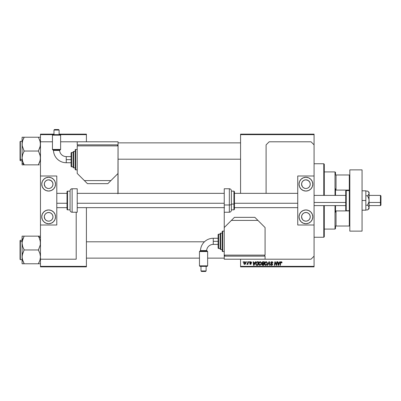<?xml version="1.0" encoding="UTF-8"?>
<svg xmlns="http://www.w3.org/2000/svg" width="401" height="401" viewBox="0 0 401 401"><rect width="100%" height="100%" fill="white"/><g stroke="black" fill="none" stroke-linecap="round" stroke-linejoin="round"><path stroke-width="0.6" d="M240.57 134.14L314.078 134.14L314.078 134.651L240.57 134.651L240.57 193.352L240.57 134.14L314.078 134.14L314.078 134.651L240.57 134.651L240.57 134.14M240.57 259.201L240.57 266.349L314.078 266.349L314.078 225.001L297.743 225.001L314.078 225.001L314.078 134.651L314.078 144.861L311.016 141.799L269.156 141.799L266.094 144.861L266.094 193.352L266.094 144.861L269.156 141.799L311.016 141.799L314.078 144.861L314.078 175.999L297.743 175.999L314.078 175.999L314.078 266.349L240.57 266.349L240.57 259.201M258.625 263.928L259.226 262.139L260.455 261.743L261.392 262.981L261.041 264.665L259.718 265.367L258.685 264.344L258.625 263.783L259.858 265.377L260.921 264.835L261.407 263.257L260.184 261.708C259.136 261.958 258.615 262.65 258.625 263.783L258.715 263.076M255.302 261.758L254.861 262.73L255.302 261.758L255.703 261.758L254.044 265.332L253.587 265.332L253.101 261.758L253.472 261.758L253.592 262.73L254.861 262.73L253.592 262.73L253.472 261.758L253.101 261.758L253.587 265.332L254.044 265.332L255.703 261.758L255.302 261.758L255.703 261.758L254.044 265.332L253.587 265.332L253.101 261.758L253.472 261.758M281.978 262.825L281.281 261.708L281.923 262.053L281.978 262.825L281.607 262.871L281.417 262.159L280.951 262.259L280.339 265.332L279.963 265.332L280.65 262.023L281.281 261.708L280.409 262.71L279.963 265.332L280.339 265.332L280.77 262.8L281.256 262.129L281.607 262.871L282.013 262.5L281.607 262.871L281.637 262.48M270.83 263.236L270.78 262.439L271.236 261.863L272.71 262.033L272.961 262.921L272.59 262.961L272.444 262.359L271.928 262.129L271.111 262.66L272.485 263.983L272.379 265.056L271.186 265.312L270.565 264.545L270.921 264.224L271.116 264.785L271.662 264.956L272.219 264.505L270.966 263.442L270.735 262.76L272.219 264.449L271.602 264.956L270.55 264.264L271.592 265.377L272.59 264.429L271.106 262.725L271.833 262.129L272.961 262.921L271.973 261.713M267.798 265.332L267.397 265.332L268.956 261.758L269.432 261.758L269.978 265.332L269.602 265.332L269.136 262.264L267.798 265.332L267.397 265.332L267.798 265.332L269.136 262.264L269.602 265.332L269.978 265.332L269.432 261.758L268.956 261.758L269.432 261.758L269.978 265.332L269.602 265.332M264.565 263.783L265.166 262.139L265.943 261.723L266.65 261.838L267.342 263.116L266.86 264.835L265.517 265.342L264.625 264.344L264.565 263.783L265.798 265.377L266.86 264.835L267.347 263.257L266.124 261.708C265.076 261.958 264.555 262.65 264.565 263.783L264.655 263.076M243.086 262.264L243.171 261.758L243.542 261.758L243.462 262.264L243.086 262.264L243.462 262.264L243.542 261.758L243.171 261.758L243.542 261.758L243.462 262.264L243.086 262.264L243.171 261.758L243.086 262.264M262.946 261.758L261.918 262.866L262.54 261.843L264.379 261.758L263.773 265.332L261.983 264.951L261.898 264.199L262.364 263.587L261.918 262.866L262.364 263.587L261.873 264.459L262.364 265.272L263.773 265.332L264.379 261.758L262.946 261.758L264.379 261.758L263.773 265.332L262.364 265.272L261.878 264.59M279.758 261.758L279.317 262.73L279.758 261.758L280.159 261.758L278.5 265.332L278.043 265.332L277.557 261.758L277.928 261.758L278.048 262.73L279.317 262.73L278.048 262.73L277.928 261.758L277.557 261.758L278.043 265.332L278.5 265.332L280.159 261.758L279.758 261.758L280.159 261.758L278.5 265.332L278.043 265.332L277.557 261.758L277.928 261.758M276.249 264.54L276.81 261.758L277.186 261.758L276.575 265.332L276.184 265.332L275.161 262.299L274.665 265.332L274.289 265.332L274.891 261.758L275.281 261.758L276.314 264.785L276.429 263.938L276.314 264.785L275.281 261.758L274.891 261.758L274.289 265.332L274.665 265.332L275.161 262.299L276.184 265.332L276.575 265.332L277.186 261.758L276.81 261.758L277.186 261.758L276.575 265.332L276.184 265.332M250.65 261.713L251.567 262.239L251.617 262.64L251.247 262.685L250.856 262.048L250.234 262.344L251.171 263.267L251.262 263.883L250.665 264.389L249.848 264.144L249.668 263.612L250.53 264.079L250.921 263.718L249.958 262.83L250.008 262.013L250.73 261.708L249.853 262.465L250.921 263.718L250.53 264.079L249.668 263.612L250.515 264.399L251.292 263.663L250.224 262.434L250.71 262.033L251.242 262.565M256.876 261.818L258.439 261.758L257.833 265.332L256.49 265.282L255.858 264.715L255.713 263.562L256.114 262.414L256.805 261.843L255.698 263.868L256.49 265.282L257.833 265.332L258.439 261.758L257.382 261.758L258.439 261.758L257.833 265.332L256.384 265.246M243.773 263.317L244.415 261.868L245.121 261.728L245.703 262.189L245.758 263.307L245.176 264.249L244.264 264.314L243.783 263.512L244.64 264.399L245.818 262.745L244.931 261.708L243.773 263.317M246.52 262.264L246.605 261.758L246.976 261.758L246.896 262.264L246.52 262.264L246.896 262.264L246.976 261.758L246.605 261.758L246.976 261.758L246.896 262.264L246.52 262.264L246.605 261.758L246.52 262.264M247.813 262.976L248.034 261.758L248.414 261.758L247.973 264.354L247.597 264.354L247.693 263.818L247.297 264.334L246.836 264.309L247.532 263.738L247.848 262.795L246.836 264.309L247.693 263.818L247.597 264.354L247.973 264.354L248.414 261.758L248.034 261.758L248.414 261.758L247.973 264.354L247.597 264.354M249.026 262.264L249.111 261.758L249.482 261.758L249.402 262.264L249.026 262.264L249.402 262.264L249.482 261.758L249.111 261.758L249.482 261.758L249.402 262.264L249.026 262.264L249.111 261.758L249.026 262.264M240.57 266.86L314.078 266.86L314.078 266.349L314.078 266.86L240.57 266.86L240.57 266.349L240.57 266.86M40.471 134.14L53.97 134.14L40.471 134.14L40.471 141.799L40.471 134.14M59.112 134.14L86.41 134.14L86.41 134.651L60.12 134.651L86.41 134.651L86.41 134.14L59.112 134.14M86.41 266.349L86.41 207.648L86.41 266.349L40.471 266.349L86.41 266.349L86.41 266.86L86.41 266.349M86.41 141.799L86.41 134.651L86.41 141.799M52.957 134.651L40.471 134.651L52.957 134.651M40.471 259.201L40.471 266.349L40.471 259.201L76.2 259.201L76.2 212.239L76.2 259.201L40.471 259.201L40.471 225.001L40.471 259.201M40.471 266.86L86.41 266.86L40.471 266.86L40.471 266.349L40.471 266.86M262.861 265.332L262.364 265.272M262.359 261.953L262.74 261.778M262.575 262.304L263.933 262.174L263.728 263.382L262.941 263.382L262.339 262.605M262.765 262.219L262.319 262.67L262.389 263.216L263.728 263.382L263.933 262.174L262.735 262.229M262.294 264.174L262.83 264.911L263.467 264.911L262.244 264.444L262.515 263.898L262.334 264.755M263.657 263.798L263.467 264.911L263.657 263.798L262.449 263.948L262.244 264.444L262.449 263.948L263.657 263.798M262.294 262.775L262.705 263.362M262.389 263.216L262.8 262.209M263.236 262.174L262.871 262.194M263.051 263.798L262.735 263.823M266.394 261.743L266.65 261.838M267.186 262.454L267.342 263.116M267.347 263.257L267.312 263.753M265.517 265.342L265.161 265.181M264.845 264.861L264.71 264.61L264.845 264.861M264.625 264.339L264.57 263.923M264.775 262.74L265.166 262.139M265.783 261.758L266.033 261.713M266.871 263.993L266.976 263.236L266.565 264.56L265.808 264.956L266.169 264.881M265.918 264.951L264.936 263.823L265.136 264.585L265.713 264.951L266.565 264.56L266.891 263.938M265.277 262.625L264.936 263.823L265.828 262.174M266.394 262.189L266.976 263.236L266.404 262.189M264.941 263.683L264.961 264.139M265.953 262.139L265.477 262.384M265.572 262.314L265.086 262.996M269.256 263.201L269.136 262.264L268.896 262.85M268.956 261.758L267.397 265.332L268.956 261.758M272.961 262.921L272.59 262.961M272.023 262.144L272.595 262.845L272.444 262.359M271.111 262.635L271.231 263.066M271.111 262.81L272.174 263.647M271.161 262.966L271.723 263.387M272.575 264.62L272.379 265.056M271.688 265.372L270.55 264.339L270.921 264.224M271.342 264.916L270.936 264.459M272.194 264.615L271.718 264.951M271.858 261.708L270.735 262.76M270.78 262.444L271.066 261.993M270.84 265.091L271.186 265.312M281.617 262.79L281.201 262.129M280.79 262.685L281.256 262.129L281.642 262.56L281.256 262.129L281.642 262.56L281.256 262.129L280.77 262.8L280.339 265.332L279.963 265.332L280.409 262.71M280.494 262.354L280.424 262.62M278.284 264.49L278.099 263.146L278.324 264.941L278.62 264.209L278.324 264.941L278.229 264.048L278.324 264.941L279.111 263.146L278.62 264.209M278.099 263.146L279.111 263.146L278.099 263.146M275.302 262.825L275.161 262.299L274.665 265.332L274.289 265.332L274.891 261.758L275.281 261.758L276.028 263.813M275.397 263.141L275.206 262.475M276.81 261.758L276.429 263.938L276.81 261.758M250.71 262.033L250.224 262.434L250.785 262.038L251.247 262.685L250.71 262.033L250.224 262.434L250.66 262.906M250.234 262.344L250.339 262.7M251.292 263.663L250.51 264.399M249.668 263.612L250.069 263.763M250.435 264.069L250.039 263.567L250.53 264.079L250.886 263.507L249.853 262.465M250.48 264.074L250.886 263.507L250.069 262.961M250.53 264.079L250.886 263.507M250.008 262.013L250.289 261.793M250.259 261.808L250.545 261.723M251.617 262.59L250.73 261.708M253.828 264.49L253.643 263.146L253.868 264.941L254.164 264.209L253.868 264.941L253.773 264.048L253.868 264.941L254.655 263.146L254.164 264.209M253.643 263.146L254.655 263.146L253.643 263.146M255.763 263.257L255.963 262.685M256.805 261.843L257.236 261.758M256.991 264.911L257.527 264.911L256.52 264.85L256.991 264.911L256.52 264.85L256.074 263.888L256.314 262.83L256.224 264.585M256.515 262.525L256.314 262.83M257.242 262.189L256.645 262.399M257.377 262.179L257.993 262.174L257.527 264.911L257.993 262.174L257.332 262.179M256.214 264.57L256.635 264.886M256.084 263.617L256.074 263.888C256.049 262.835 256.53 262.264 257.512 262.174M256.535 262.505L256.349 262.76M260.455 261.743L260.71 261.838M261.246 262.449L261.392 262.981M258.77 264.615L258.986 264.966M258.835 262.735L259.226 262.139M260.931 263.993L261.036 263.236L260.625 264.56L259.868 264.956L260.229 264.881M259.978 264.951L258.996 263.823L259.196 264.585L259.768 264.951L260.625 264.56L260.951 263.938M259.337 262.625L258.996 263.823L259.888 262.174M260.455 262.189L261.036 263.236L260.825 262.49L260.084 262.129M259.061 263.262L259.021 264.139M260.013 262.139L259.537 262.384M259.632 262.314L259.146 262.996M245.673 263.582L245.427 264.018M243.848 263.818L243.783 263.512M244.029 262.294L244.229 262.018M244.53 264.058L244.149 263.216L244.821 262.048M245.227 263.683L245.442 262.785L244.71 264.074M244.76 264.064L245.106 263.858M244.194 262.911L244.199 263.708M245.056 262.053L245.442 262.785L245.056 262.053L244.374 262.434M247.252 263.968L246.986 263.903L247.091 264.399L247.638 263.913M247.663 263.497L247.778 263.131M248.034 261.758L247.848 262.795M266.234 264.845L266.67 264.419M266.931 263.763L266.976 263.236M266.289 262.154L266.023 262.129M265.001 263.262L264.951 263.542M256.204 263.081L256.129 263.347M260.294 264.845L260.73 264.419M260.991 263.763L261.026 263.041M245.432 262.991L245.442 262.66M335.01 171.914L335.517 172.425L335.517 174.976L335.517 172.425L335.01 171.914L324.289 171.914L335.01 171.914L335.01 195.397L335.01 171.914M335.517 228.575L335.01 229.086L324.289 229.086L335.01 229.086L335.01 205.603L335.01 229.086L335.517 228.575L335.517 226.024L335.517 228.575M335.517 188.806L335.517 195.397L335.517 188.806L336.028 190.089L336.028 174.976L335.517 174.976L336.028 174.976L336.028 190.089L349.301 190.089L349.301 174.976L336.028 174.976L349.301 174.976L349.301 190.089L336.028 190.089L335.517 188.806M335.517 205.603L335.517 212.194L335.517 205.603M336.028 210.911L335.517 212.194L336.028 210.911L336.028 226.024L336.028 210.911L349.301 210.911L336.028 210.911M335.517 226.024L349.812 226.024L349.301 226.024L349.301 210.911L349.301 226.024L335.517 226.024M349.812 174.976L349.301 174.976L349.812 174.976M323.777 237.252L324.289 236.745L324.289 205.603L324.289 236.745L323.777 237.252L323.777 205.603L323.777 237.252L314.078 237.252L323.777 237.252M323.777 163.748L323.777 195.397L323.777 163.748L314.078 163.748L323.777 163.748L324.289 164.255L323.777 163.748M324.289 195.397L324.289 164.255L324.289 195.397M240.57 142.866L118.059 142.866L240.57 142.866M22.386 141.658L22.17 142.866L22.662 140.656L24.135 137.393L22.667 140.651L22.09 144.129L22.09 162.996L24.135 164.766L22.09 162.996L22.09 164.846L24.135 164.846L22.667 161.418L22.09 157.939L22.657 154.485L24.135 151.037L38.426 151.037L39.894 154.46L40.471 157.939L39.905 161.397L38.426 164.846L24.135 164.846L39.348 164.846M23.248 162.941L24.135 164.681L22.667 161.418L22.09 157.939L22.09 164.846L23.308 164.846L22.662 164.846M118.059 159.202L240.57 159.202L118.059 159.202M39.894 137.227L22.09 137.227L22.662 137.227L22.09 137.227L22.09 157.939L22.657 154.485L24.135 151.202L22.24 145.879L22.17 142.866M20.05 142.901L20.05 159.172A0.306 0.266 0 0 0 20.356 159.438L20.356 142.636M20.356 159.438L22.09 159.438L20.356 159.438L20.356 160.736L20.356 159.438A0.306 0.266 180 0 1 20.05 159.172L20.05 141.663L20.356 141.337L20.356 159.438M39.498 162.505L38.426 164.681L40.16 160.475M22.235 159.683L22.662 161.418M23.213 164.846L24.135 164.846L23.308 164.846L24.135 164.681L23.263 162.976M39.644 139.939L40.341 142.485L40.321 145.889L38.426 151.037L24.135 151.037L22.24 145.879L22.09 137.227L23.308 137.227L22.667 137.227M23.754 138.089L23.308 138.997L24.135 137.227L38.426 137.227L39.905 140.671L40.471 144.129L39.899 147.598L38.426 150.871L40.321 156.174L40.321 159.683M20.05 160.41L20.05 159.172L20.356 160.736L22.09 160.736M23.213 137.227L24.135 137.227L23.348 138.911M22.426 160.585L22.496 160.846M38.787 138.044L40.16 141.593M39.579 139.764L39.99 140.957M39.789 161.733L39.899 161.418M38.681 164.215L39.899 161.408M38.426 164.846L39.253 164.846L38.426 164.846L38.631 164.315M38.426 137.227L38.631 137.754M22.917 261.061L22.17 258.134L22.24 255.111L24.135 249.798L22.667 246.54L22.09 243.061L22.657 239.603L22.24 241.307L24.135 236.154L22.09 236.154L22.09 241.557L20.356 241.562A0.306 0.266 180 0 0 20.05 241.828L20.05 258.099M86.41 258.134L199.467 258.134L86.41 258.134M207.638 258.134L224.239 258.134L207.638 258.134M204.455 241.798L86.41 241.798L204.455 241.798M40.321 241.317L40.321 244.8L38.426 249.963L24.135 249.963L38.426 249.963L39.899 253.407L40.471 256.871L39.899 260.344L38.426 263.607L39.894 260.349L40.471 256.871L39.899 253.407L38.426 250.129L40.321 244.8L40.471 243.061L39.899 239.582L40.341 241.417L39.253 237.928L39.894 239.582M39.905 236.154L38.426 236.154L39.308 238.059M40.471 238.004L38.426 236.234L40.471 238.004M20.356 258.364L20.356 241.562L22.09 241.562L22.09 263.773L39.894 263.773M22.09 240.264L20.356 240.264L20.05 241.828A0.306 0.266 0 0 1 20.356 241.562L20.356 259.663L20.05 259.357L20.05 240.59M40.175 259.342L40.341 258.515M38.807 262.911L39.253 262.003L38.426 263.773L24.135 263.773L22.657 260.329L22.09 256.871L22.09 263.773L22.667 263.773M23.063 238.495L22.401 240.525M39.348 236.154L24.135 236.154L38.426 236.154L39.293 238.024M20.05 241.748L20.05 242.45M23.88 236.785L24.135 236.154L22.09 236.154L22.235 241.317M22.657 236.154L22.09 236.154L22.657 236.154M23.213 236.154L24.135 236.154M22.772 239.267L22.662 239.582M23.93 236.685L22.662 239.592M24.12 263.582L22.401 259.407M22.982 261.236L22.571 260.043M24.135 263.773L23.93 263.246M24.135 249.963L22.667 246.54L22.09 243.061L22.09 256.871L22.662 253.402L24.135 249.963M40.14 240.425L40.065 240.144M39.348 263.773L38.426 263.773L39.213 262.089M38.436 164.666L38.787 164.024M22.657 140.676L22.486 141.252M22.571 161.117L22.657 161.403M24.125 164.666L23.569 163.613M22.571 140.951L22.496 141.222M24.125 137.408L23.564 138.465M40.321 142.365L40.135 141.493M38.681 137.854L38.426 137.393M24.125 236.334L23.774 236.976M39.905 260.324L40.075 259.748M22.24 258.635L22.421 259.507M24.125 263.592L23.774 262.956M23.88 263.146L24.135 263.607M39.899 239.597L39.99 239.883M38.426 236.319L38.992 237.387M39.99 260.048L40.065 259.783M38.436 263.592L38.997 262.535M117.914 193.828L118.059 141.799L118.059 144.861L77.223 144.861L77.223 141.799L60.621 141.799L77.223 141.799L77.223 144.861L118.059 144.861L118.059 145.879L77.223 145.879L77.223 173.448L87.433 183.653L107.849 183.653L118.059 173.448L110.912 180.59L84.37 180.59L77.223 173.448L77.223 145.879L118.059 145.879L118.059 192.335A7.659 7.659 0 0 1 117.989 193.352M52.456 141.799L40.471 141.799L40.471 175.999L56.802 175.999L40.471 175.999L40.471 225.001L56.802 225.001L40.471 225.001L40.471 141.799L52.456 141.799M224.239 212.239L224.239 256.139L265.076 256.139L265.076 259.201L311.016 259.201L314.078 256.139L311.016 259.201L265.076 259.201L265.076 256.139L224.239 256.139L224.239 259.201L224.239 255.121L265.076 255.121L265.076 227.552L254.866 217.347L234.445 217.347L224.239 227.552L224.239 255.121L265.076 255.121L265.076 227.552L257.928 220.41L231.382 220.41L224.239 227.552L224.239 212.239L229.342 212.239L229.342 204.981L229.342 212.239C230.58 212.119 231.262 211.437 231.382 210.199L231.382 204.204A2.04 0.782 180 0 1 229.342 204.981L224.239 204.981L224.239 212.239L224.239 204.981L229.342 204.981L229.342 188.761C230.58 188.881 231.262 189.563 231.382 190.801L231.382 210.199M224.385 207.172L224.239 208.665M362.063 169.874L362.063 231.126L349.812 231.126L362.063 231.126L362.063 169.874L349.812 169.874L349.812 231.126L349.812 169.874L362.063 169.874M306.76 212.58L305.913 212.495A4.341 4.341 0 0 1 310.249 216.836A4.341 4.341 0 0 1 305.913 221.172A4.341 4.341 0 0 1 301.572 216.836A4.341 4.341 0 0 1 305.913 212.495L304.249 212.826L302.845 213.768L301.903 215.177L301.572 216.836L302.304 219.247L303.502 220.445L305.066 221.091L306.76 221.091L308.324 220.445L309.517 219.247L310.168 217.683L310.168 215.989L309.517 214.425L308.324 213.227L306.76 212.58L305.066 212.58M305.066 188.42L303.502 187.773L302.304 186.575L301.572 184.164L301.903 182.505L302.845 181.097L304.249 180.154L305.913 179.828A4.341 4.341 0 0 1 310.249 184.164A4.341 4.341 0 0 1 305.913 188.505L306.76 188.42L305.913 188.505A4.341 4.341 0 0 1 301.572 184.164A4.341 4.341 0 0 1 305.913 179.828L308.324 180.555L309.888 182.43M305.913 191.056A6.892 6.892 0 0 1 299.021 184.164A6.892 6.892 0 0 1 305.913 177.272L308.549 177.798L310.785 179.292L312.279 181.528L312.805 184.164L312.279 186.801L310.785 189.036L308.549 190.53L305.913 191.056L303.276 190.53L301.041 189.036L299.547 186.801L299.021 184.164L299.547 181.528L301.041 179.292L303.276 177.798L305.913 177.272A6.892 6.892 0 0 1 312.805 184.164A6.892 6.892 0 0 1 305.913 191.056M305.913 223.728A6.892 6.892 0 0 1 299.021 216.836A6.892 6.892 0 0 1 305.913 209.944L308.549 210.47L310.785 211.964L312.279 214.199L312.805 216.836L312.279 219.472L310.785 221.708L308.549 223.202L305.913 223.728L303.276 223.202L301.041 221.708L299.547 219.472L299.021 216.836L299.547 214.199L301.041 211.964L303.276 210.47L305.913 209.944A6.892 6.892 0 0 1 312.805 216.836A6.892 6.892 0 0 1 305.913 223.728M309.918 182.505L310.249 184.164L309.918 185.823L308.981 187.232L307.767 188.084M297.743 175.999L297.743 225.001L297.743 175.999M302.083 222.565L301.041 221.708M308.549 223.202L308.239 223.322M308.549 177.798L308.239 177.678M302.083 178.435L301.041 179.292M307.572 188.174L306.76 188.42M380.439 202.47L380.95 202.269L380.95 195.904L380.95 205.096L380.95 202.269L380.439 202.47L380.439 195.397L380.439 202.47L369.105 202.47L380.439 202.47L380.439 205.603L380.439 202.47M314.078 202.47L345.727 202.47L314.078 202.47M56.802 203.257L67.012 203.257L56.802 203.257M77.223 203.257L224.239 203.257L77.223 203.257M234.445 203.257L297.743 203.257L234.445 203.257M49.483 212.58L48.636 212.495A4.341 4.341 0 0 1 52.977 216.836A4.341 4.341 0 0 1 48.636 221.172A4.341 4.341 0 0 1 44.295 216.836A4.341 4.341 0 0 1 48.636 212.495L46.977 212.826L45.569 213.768L44.626 215.177L44.295 216.836L45.027 219.247L46.225 220.445L47.789 221.091L49.483 221.091L51.047 220.445L52.245 219.247L52.892 217.683L52.892 215.989L52.245 214.425L51.047 213.227L49.483 212.58L47.789 212.58M47.789 188.42L46.225 187.773L45.027 186.575L44.295 184.164L44.626 182.505L45.569 181.097L46.977 180.154L48.636 179.828A4.341 4.341 0 0 1 52.977 184.164A4.341 4.341 0 0 1 48.636 188.505L49.483 188.42L48.636 188.505A4.341 4.341 0 0 1 44.295 184.164A4.341 4.341 0 0 1 48.636 179.828L51.047 180.555L52.611 182.43M48.636 191.056A6.892 6.892 0 0 1 41.744 184.164A6.892 6.892 0 0 1 48.636 177.272L51.273 177.798L53.508 179.292L55.002 181.528L55.528 184.164L55.002 186.801L53.508 189.036L51.273 190.53L48.636 191.056L46 190.53L43.764 189.036L42.27 186.801L41.744 184.164L42.27 181.528L43.764 179.292L46 177.798L48.636 177.272A6.892 6.892 0 0 1 55.528 184.164A6.892 6.892 0 0 1 48.636 191.056M48.636 223.728A6.892 6.892 0 0 1 41.744 216.836A6.892 6.892 0 0 1 48.636 209.944L51.273 210.47L53.508 211.964L55.002 214.199L55.528 216.836L55.002 219.472L53.508 221.708L51.273 223.202L48.636 223.728L46 223.202L43.764 221.708L42.27 219.472L41.744 216.836L42.27 214.199L43.764 211.964L46 210.47L48.636 209.944A6.892 6.892 0 0 1 55.528 216.836A6.892 6.892 0 0 1 48.636 223.728M52.646 182.505L52.977 184.164L52.646 185.823L51.704 187.232L50.496 188.084M56.802 225.001L56.802 175.999L56.802 225.001M44.807 222.565L43.764 221.708M51.273 223.202L50.962 223.322M51.273 177.798L50.962 177.678M44.807 178.435L43.764 179.292M50.295 188.174L49.483 188.42M365.842 190.801L362.063 190.801L365.842 190.801L365.842 200.5L362.063 200.5L365.842 200.5L365.842 210.199L362.063 210.199L365.842 210.199L365.842 190.801M368.995 192.801L369.105 193.427L369.105 192.335L367.602 191.071L368.674 192.194L369.105 193.427L368.674 192.194L369.105 193.427L368.198 195.232L369.105 193.427L368.995 201.748L367.602 205.217L365.842 205.217L367.602 205.217L368.674 206.34L369.105 207.573L368.674 208.801L367.602 209.929L365.842 209.929L367.602 209.929L368.208 209.367M369.105 207.608L368.995 199.252L367.602 195.783L368.674 194.66L367.602 195.783L365.842 195.783L367.602 195.783L368.674 198.044L369.105 200.5L369.105 207.573L368.674 206.345L369.105 208.665L368.995 206.951M368.198 191.623L368.674 192.194L367.602 191.071L365.842 191.071L367.602 191.071L368.198 191.618M368.208 205.778L368.674 206.34M369.105 207.573L368.198 209.377M367.602 191.071L369.105 192.335L368.995 201.748L367.602 205.217L368.198 205.768M346.238 210.405L346.238 190.595L346.238 210.71L349.301 210.71L349.301 190.595A0.511 0.496 0 0 1 349.812 191.092A0.511 0.496 180 0 0 349.301 190.595L349.301 210.405M345.727 191.092L345.727 210.189L345.727 191.092A0.511 0.496 0 0 1 346.238 190.595A0.511 0.496 180 0 0 345.727 191.092L345.727 190.811L345.727 191.092M349.301 190.595L346.238 190.595L349.301 190.595L349.301 190.29L349.301 190.595M345.727 190.801L346.238 190.29L346.238 190.595L346.238 190.29L349.301 190.29L349.812 190.801M201.397 250.6L200.5 250.605A12.767 12.767 0 0 1 213.262 238.274L213.262 244.399A6.642 6.642 0 0 0 206.635 250.55A6.642 6.642 0 0 1 213.262 244.399L213.262 238.274A12.767 12.767 0 0 0 200.5 250.605L200.004 251.046L200.5 250.605L205.267 250.57M206.635 250.55L207.127 251.046L200.004 251.046L200.5 250.605L206.635 250.55L207.127 251.046L199.979 251.046L199.467 251.552L207.638 251.552L207.127 251.046L199.979 251.046L199.467 251.552L199.467 265.848L199.979 266.359L207.127 266.359L207.638 265.848L199.467 265.848L207.638 265.848L207.638 251.552L199.467 251.552L199.467 265.848L199.979 266.359L207.127 266.359L207.638 265.848L207.638 251.552L206.4 250.555M202.39 250.595L204.741 250.58M200.981 270.951L201.492 271.462L205.613 271.462L206.124 270.951L200.981 270.951L206.124 270.951L206.124 266.359L206.124 270.951L200.981 270.951L200.981 266.359L200.981 270.951L201.492 271.462L205.613 271.462L206.124 270.951M213.262 241.337L218.109 241.337L218.109 234.7L218.109 247.973A0.511 0.511 0 0 0 218.62 248.485L218.62 234.189A0.511 0.511 0 0 0 218.109 234.7A0.511 0.511 0 0 1 218.62 234.189L218.62 248.485L220.154 248.485L218.62 248.485A0.511 0.511 0 0 1 218.109 247.973L218.109 241.337L213.262 241.337M222.705 251.547L222.705 231.126A0.511 0.511 0 0 0 222.194 231.638L222.194 251.036A0.511 0.511 0 0 0 222.705 251.547L224.239 251.547L222.705 251.547A0.511 0.511 0 0 1 222.194 251.036L222.194 231.638A0.511 0.511 0 0 1 222.705 231.126L222.705 251.547M220.665 249.507L220.665 233.171A0.511 0.511 0 0 0 220.154 233.683L220.154 248.996A0.511 0.511 0 0 0 220.665 249.507L222.194 249.507L220.665 249.507A0.511 0.511 0 0 1 220.154 248.996L220.154 233.683A0.511 0.511 0 0 1 220.665 233.171L220.665 249.507M220.154 234.189L218.62 234.189L220.154 234.189M222.194 233.171L220.665 233.171L222.194 233.171M224.239 231.126L222.705 231.126L224.239 231.126M264.565 256.139L264.565 255.121L264.565 256.139M224.745 256.139L224.745 255.121L224.745 256.139M265.076 259.201L224.239 259.201L265.076 259.201M206.114 250.56L205.733 250.565M203.954 250.585L202.395 250.595M257.928 220.41L254.866 217.347L234.445 217.347L231.382 220.41L257.928 220.41M60.11 149.954L52.992 149.954L53.483 150.395L52.992 149.954L53.483 150.395L59.619 150.45L60.621 149.448L59.619 150.45A6.642 6.642 0 0 0 66.245 156.601L66.245 162.726A12.767 12.767 0 0 1 53.483 150.395L55.378 150.405L53.483 150.395A12.767 12.767 0 0 0 66.245 162.726L66.245 159.663L71.097 159.663L66.245 159.663L66.245 156.601A6.642 6.642 0 0 1 59.619 150.45L60.11 149.954L52.967 149.954L52.456 149.448L52.456 135.152L52.967 134.641L60.11 134.641L60.621 135.152L60.621 149.448L60.621 135.152L52.456 135.152L52.456 149.448L60.621 149.448L52.456 149.448L52.967 149.954L58.526 149.954M59.388 150.445L55.378 150.405M53.97 130.049L54.476 129.538L58.601 129.538L59.112 130.049L59.112 134.641L59.112 130.049L53.97 130.049L53.97 134.641L53.97 130.049L59.112 130.049L58.601 129.538L54.476 129.538L53.97 130.049M75.689 169.874A0.511 0.511 0 0 1 75.182 169.362L75.182 149.964A0.511 0.511 0 0 1 75.689 149.453L77.223 149.453L75.689 149.453L75.689 169.874L77.223 169.874L75.689 169.874L75.689 149.453A0.511 0.511 0 0 0 75.182 149.964L75.182 169.362A0.511 0.511 0 0 0 75.689 169.874M73.649 167.829A0.511 0.511 0 0 1 73.137 167.317L73.137 152.004A0.511 0.511 0 0 1 73.649 151.493L75.182 151.493L73.649 151.493L73.649 167.829L75.182 167.829L73.649 167.829L73.649 151.493A0.511 0.511 0 0 0 73.137 152.004L73.137 167.317A0.511 0.511 0 0 0 73.649 167.829M71.609 166.811A0.511 0.511 0 0 1 71.097 166.3L71.097 153.027A0.511 0.511 0 0 1 71.609 152.515L73.137 152.515L71.609 152.515L71.609 166.811L73.137 166.811L71.609 166.811L71.609 152.515A0.511 0.511 0 0 0 71.097 153.027L71.097 166.3A0.511 0.511 0 0 0 71.609 166.811M117.548 145.879L117.548 144.861L117.548 145.879M77.734 144.861L77.734 145.879L77.734 144.861M77.223 141.799L118.059 141.799L77.223 141.799M107.849 183.653L87.433 183.653L84.37 180.59L110.912 180.59L107.849 183.653M59.508 149.954L59.067 149.954M58.721 150.435L58.255 150.43M56.426 150.41L54.386 150.4M52.456 135.152L60.621 135.152L60.11 134.641L52.967 134.641L52.456 135.152M72.12 212.239L72.12 188.761A2.04 2.04 0 0 0 70.075 190.801L70.075 210.199A2.04 2.04 0 0 0 72.12 212.239L77.223 212.239L77.223 188.761L72.12 188.761L72.12 212.239A2.04 2.04 0 0 1 70.075 210.199L70.075 190.801A2.04 2.04 0 0 1 72.12 188.761L77.223 188.761L77.223 212.239L72.12 212.239M67.523 209.843L67.523 191.157A0.511 0.511 0 0 0 67.012 191.668L67.012 209.332A0.511 0.511 0 0 0 67.523 209.843L70.075 209.843L67.523 209.843A0.511 0.511 0 0 1 67.012 209.332L67.012 191.668A0.511 0.511 0 0 1 67.523 191.157L67.523 209.843M70.075 191.157L67.523 191.157L70.075 191.157M233.933 196.931L233.933 209.843L233.933 204.069L231.382 204.069L233.933 204.069L233.933 191.157L234.445 191.668L234.445 203.873L233.933 204.069L234.445 203.873L234.445 209.332L234.445 197.127M224.239 188.761L224.239 204.981L224.239 188.761L229.342 188.761M229.342 196.019L229.342 204.981A2.04 0.782 0 0 0 231.382 204.204L231.382 196.796M22.09 141.337L20.356 141.337M22.09 259.663L20.356 259.663M369.105 195.397L380.439 195.397L380.95 195.904M314.078 195.397L345.727 195.397M297.743 193.352L234.445 193.352M224.239 193.352L77.223 193.352M67.012 193.352L56.802 193.352M297.743 207.648L234.445 207.648M224.239 207.648L77.223 207.648M67.012 207.648L56.802 207.648M314.078 205.603L345.727 205.603M369.105 205.603L380.439 205.603L380.95 205.096M369.105 208.665L367.602 209.929M349.301 210.71L349.812 210.199M346.238 210.71L345.727 210.199M213.262 238.274L218.109 238.274M213.262 244.399L218.109 244.399M66.245 162.726L71.097 162.726M66.245 156.601L71.097 156.601M231.382 209.843L233.933 209.843L234.445 209.332M231.382 191.157L233.933 191.157"/></g></svg>
